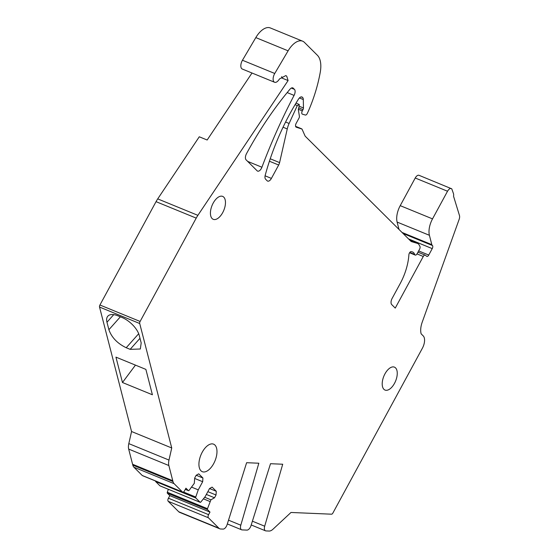 <?xml version="1.0" encoding="UTF-8"?>
<svg xmlns="http://www.w3.org/2000/svg" width="559" height="559" viewBox="0 0 559 559"><rect width="100%" height="100%" fill="white"/><g stroke="black" fill="none" stroke-linecap="round" stroke-linejoin="round"><path stroke-width="0.84" d="M412.815 252.046L411.235 251.627A2.481 1.272 -67.7 0 0 408.888 254.799A39.654 20.327 -67.7 0 1 400.195 283.553L392.132 298.401A4.954 2.543 -67.7 0 0 391.719 304.585L395.248 308.093L423.275 256.469A2.481 1.272 -67.7 0 1 425.168 255.128A2.481 1.272 -67.7 0 1 425.329 255.218L426.692 256.295A2.481 1.272 -67.7 0 0 426.859 256.392A2.481 1.272 -67.7 0 0 428.753 255.044L432.24 248.615A2.481 1.272 -67.7 0 0 432.449 245.527L432.086 245.163A2.488 1.272 -67.7 0 1 431.814 244.639L429.41 235.297A15.862 8.133 -67.7 0 1 432.519 218.876L447.528 191.234C449.059 188.739 450.47 187.943 451.77 188.837L453.489 193.673A4.961 2.543 -67.7 0 1 453.538 196.202L459.463 215.494A4.954 2.543 -67.7 0 1 459.121 219.442L422.213 322.18A14.869 7.623 -67.7 0 0 421.151 333.842L423.205 335.882A9.915 5.08 -67.7 0 1 422.373 348.25L332.878 513.071A1.984 1.013 -67.7 0 1 331.55 514.189L290.987 512.47L272.953 529.247A9.999 5.129 -67.7 0 1 269.138 531.05L265.951 530.917A4.954 2.543 -67.7 0 1 265.497 530.819A4.954 2.543 -67.7 0 1 265.043 530.512A4.954 2.543 -67.7 0 1 264.687 526.215L282.714 464.229L270.507 463.711L250.998 525.635A4.954 2.543 -67.7 0 1 246.959 530.107L242.068 529.904A4.954 2.543 -67.7 0 1 241.607 529.806A4.954 2.543 -67.7 0 1 241.16 529.499A4.954 2.543 -67.7 0 1 240.803 525.201L258.831 463.222L246.624 462.698L227.115 524.621A4.954 2.543 -67.7 0 1 223.069 529.094L220.714 528.996A9.943 5.101 -67.7 0 1 219.792 528.8A9.943 5.101 -67.7 0 1 218.89 528.192L208.381 517.753A2.481 1.272 -67.7 0 1 208.591 514.657L209.988 512.086L207.536 509.647A1.02 0.524 -67.7 0 1 207.494 508.697L210.918 499.816L214.523 497.783L216.033 495.001L216.284 491.291L212.085 487.113L209.541 488.545L205.125 496.692L200.814 502.059A1.02 0.524 -67.7 0 1 200.213 502.345A1.02 0.524 -67.7 0 1 200.129 502.289L195.797 497.985A1.02 0.524 -67.7 0 1 195.755 497.028L198.249 489.859L202.672 481.718L202.924 478.008L198.724 473.836L196.181 475.269L194.672 478.057L194.315 483.311L189.075 490.39A1.02 0.524 -67.7 0 1 188.474 490.676A1.02 0.524 -67.7 0 1 188.39 490.62L185.937 488.182L184.54 490.753A2.481 1.272 -67.7 0 1 182.646 492.102A2.481 1.272 -67.7 0 1 182.423 491.948L174.08 483.654A9.943 5.101 -67.7 0 1 172.969 481.544L168.853 465.535A9.999 5.129 -67.7 0 1 168.979 460.064L171.732 447.976L139.715 323.514A1.984 1.013 -67.7 0 1 140.106 321.46L196.216 218.115A19.838 10.167 -67.7 0 1 197.886 215.341L288.095 80.566L281.792 77.987A9.915 5.08 -67.7 0 0 281.708 76.653M182.646 492.102L142.475 475.646A2.481 1.272 -67.7 0 1 142.252 475.492L133.908 467.205A9.943 5.101 -67.7 0 1 132.797 465.088L128.675 449.08A9.999 5.129 -67.7 0 1 128.808 443.615L131.561 431.52L99.537 307.059A1.984 1.013 -67.7 0 1 99.928 305.004L156.045 201.659A19.838 10.167 -67.7 0 1 157.715 198.885L199.277 136.787L207.158 140.009L251.997 73.012M399.007 229.442L397.114 222.077A15.862 8.133 -67.7 0 1 400.223 205.649L415.232 178.007A4.961 2.543 -67.7 0 1 419.026 175.309L451.77 188.837M412.458 251.927L413.716 252.654L414.75 254.471L409.796 252.444M301.958 96.959L302.405 97.259C301.245 96.4 299.931 97.035 298.457 99.153A148.708 76.234 -67.7 0 0 265.245 175.128A4.954 2.543 -67.7 0 0 265.637 179.264L267.174 180.788A4.954 2.543 -67.7 0 0 267.621 181.095A4.954 2.543 -67.7 0 0 271.408 178.405L278.675 165.017A4.982 2.557 -67.7 0 0 279.591 162.606L287.256 128.94A14.918 7.644 -67.7 0 1 289.115 123.462L297.29 105.588L299.289 104.589L298.89 107.489A2.536 1.3 -67.7 0 0 298.366 109.892L299.4 116.223A2.026 1.041 -67.7 0 1 298.981 118.145L296.193 123.287A2.977 1.523 -67.7 0 0 295.942 126.998A2.977 1.523 -67.7 0 0 296.207 127.179A2.977 1.523 -67.7 0 0 296.284 127.207L302.014 129.073L304.976 135.753A4.961 2.543 -67.7 0 0 305.396 136.396L410.683 241.048A9.929 5.087 -67.7 0 0 411.578 241.649A9.929 5.087 -67.7 0 0 411.829 241.733L417.531 243.424L418.677 244.115L419.97 246.477A2.481 1.272 -67.7 0 1 419.55 249.251L417.119 253.73A2.481 1.272 -67.7 0 1 415.232 255.079A2.481 1.272 -67.7 0 1 415.002 254.925A2.481 1.272 -67.7 0 1 414.75 254.471M409.943 240.314L417.776 243.507L409.922 240.293M301.56 128.773L295.599 126.327L302.014 129.073M296.025 103.101L299.1 104.407M288.095 80.566L286.725 76.185L285.824 75.584L279.591 78.868L278.648 80.126A6.442 3.305 -67.7 0 1 274.595 82.264A6.442 3.305 -67.7 0 1 274.008 81.873A6.442 3.305 -67.7 0 1 274.755 73.474L288.109 50.827A19.831 10.167 -67.7 0 1 302.629 41.177A19.831 10.167 -67.7 0 1 304.389 42.351L317.449 55.327A24.785 12.703 -67.7 0 1 320.251 72.279A94.478 48.43 -67.7 0 1 308.91 109.857A46.6 23.89 -67.7 0 1 307.282 113.456A2.481 1.272 -67.7 0 1 305.347 115.035L302.391 114.162A2.481 1.272 -67.7 0 1 302.328 114.141A2.481 1.272 -67.7 0 1 302.105 113.987A2.481 1.272 -67.7 0 1 302.314 110.892L303.013 109.613A2.012 1.027 -67.7 0 0 303.453 107.964L303.306 99.551A4.996 2.557 -67.7 0 0 302.622 97.476L301.427 96.861M223.768 197.138A12.396 6.352 -67.7 0 1 223.3 211.449A12.396 6.352 -67.7 0 1 213.252 219.324A12.396 6.352 -67.7 0 1 212.134 218.569A12.396 6.352 -67.7 0 1 212.595 204.259A12.396 6.352 -67.7 0 1 222.643 196.391A12.396 6.352 -67.7 0 1 223.768 197.138M383.914 389.316A12.396 6.352 -67.7 0 1 384.375 375.005A12.396 6.352 -67.7 0 1 394.423 367.137A12.396 6.352 -67.7 0 1 395.548 367.885A12.396 6.352 -67.7 0 1 395.087 382.195A12.396 6.352 -67.7 0 1 385.032 390.07A12.396 6.352 -67.7 0 1 383.914 389.316M292.839 87.896L294.432 89.335A4.961 2.543 -67.7 0 1 294.076 95.4A329.188 168.748 -67.7 0 0 261.919 167.232A4.954 2.543 -67.7 0 1 257.587 171.117A4.954 2.543 -67.7 0 1 257.147 170.823L246.086 159.825A4.954 2.543 -67.7 0 1 246.512 153.648A236.359 121.163 -67.7 0 1 289.96 89.23C291.267 87.784 292.371 87.442 293.286 88.196L292.308 87.798M200.967 470.783A14.869 7.623 -67.7 0 1 199.179 461.091A14.869 7.623 -67.7 0 1 207.557 445.656A14.869 7.623 -67.7 0 1 213.587 444.167A14.869 7.623 -67.7 0 1 214.929 445.069A14.869 7.623 -67.7 0 1 214.376 462.244A14.869 7.623 -67.7 0 1 202.316 471.691A14.869 7.623 -67.7 0 1 200.967 470.783M219.792 528.8L179.614 512.344A9.943 5.101 -67.7 0 1 178.719 511.744L168.21 501.297A2.481 1.272 -67.7 0 1 168.42 498.202L169.817 495.63L167.365 493.199A1.02 0.524 -67.7 0 1 167.323 492.241L168.35 489.293M160.14 485.911A1.02 0.524 -67.7 0 1 160.042 485.89A1.02 0.524 -67.7 0 1 159.958 485.834L155.626 481.53A1.02 0.524 -67.7 0 1 155.493 480.978M188.39 490.62L185.302 489.356L188.474 490.676M196.202 475.255L202.924 478.008M194.644 478.434L202.672 481.718M191.667 487.162L198.249 489.859M195.755 497.028L183.45 491.99M195.797 497.985L155.626 481.53M200.129 502.289L159.958 485.834M209.562 488.538L216.284 491.291M207.857 491.654L216.033 495.001M206.348 494.435L214.523 497.783M204.671 497.258L210.918 499.816M203.406 498.831L209.988 501.528M207.494 508.697L167.323 492.241M207.536 509.647L167.365 493.199M169.817 495.63L209.988 512.086M274.595 82.264L242.299 69.036A6.442 3.305 -67.7 0 1 241.712 68.645A6.442 3.305 -67.7 0 1 242.459 60.246L255.812 37.6A19.831 10.167 -67.7 0 1 270.332 27.95L302.629 41.177M131.561 431.52L171.732 447.976M130.149 349.347L140.33 348.998L141.189 342.94L139.268 335.47A17.846 8.685 41.7 0 0 121.946 317.449L118.005 315.835A17.846 8.685 41.7 0 0 107.824 316.184A17.846 8.685 41.7 0 0 106.972 322.243L108.893 329.712C111.639 337.475 117.411 343.478 126.208 347.733L130.149 349.347L139.995 338.293M122.47 382.51L152.404 394.766L145.878 369.394L115.944 357.131L122.47 382.51L135.453 365.125M132.581 464.263L172.759 480.719M132.797 465.088L172.969 481.544M168.853 465.535L128.675 449.08M174.08 483.654L133.908 467.205M168.979 460.064L128.808 443.615M142.252 475.492L182.423 491.948M208.591 514.657L168.42 498.202M208.381 517.753L168.21 501.297M218.89 528.192L178.719 511.744M240.803 525.201L228.519 520.17M264.687 526.215L252.402 521.184M447.528 191.234L415.232 178.007M432.519 218.876L400.223 205.649M429.41 235.297L397.114 222.077M431.814 244.639L402.019 232.439M432.086 245.163L402.732 233.145M432.449 245.527L403.088 233.501M432.24 248.615L408.531 238.91M428.753 255.044L418.656 250.914M423.275 256.469L417.021 253.905M411.829 241.733L411.34 241.537M297.29 105.588L295.075 104.68M289.115 123.462L285.593 122.023M287.256 128.94L283.05 127.221M279.591 162.606L270.235 158.777M278.675 165.017L269.417 161.23M271.408 178.405L265.085 175.812M302.622 97.476L301.168 96.882M303.306 99.551L299.393 97.951M303.453 107.964L299.428 106.322M303.013 109.613L298.716 107.852M302.314 110.892L298.352 109.271M288.109 50.827L255.812 37.6M274.755 73.474L242.459 60.246M197.886 215.341L157.715 198.885M196.216 218.115L156.045 201.659M140.106 321.46L99.928 305.004M139.715 323.514L99.537 307.059M261.919 167.232L247.651 161.383M294.432 89.335L291.337 88.07M294.076 95.4L287.186 92.577M126.208 347.733L138.695 333.716M108.893 329.712L120.381 316.806M106.972 322.243L113.75 314.633M200.213 502.345L160.042 485.89M241.607 529.806L227.324 523.951M265.497 530.819L251.208 524.964M425.168 255.128L417.964 252.172M415.232 255.079L409.579 252.759"/></g></svg>
